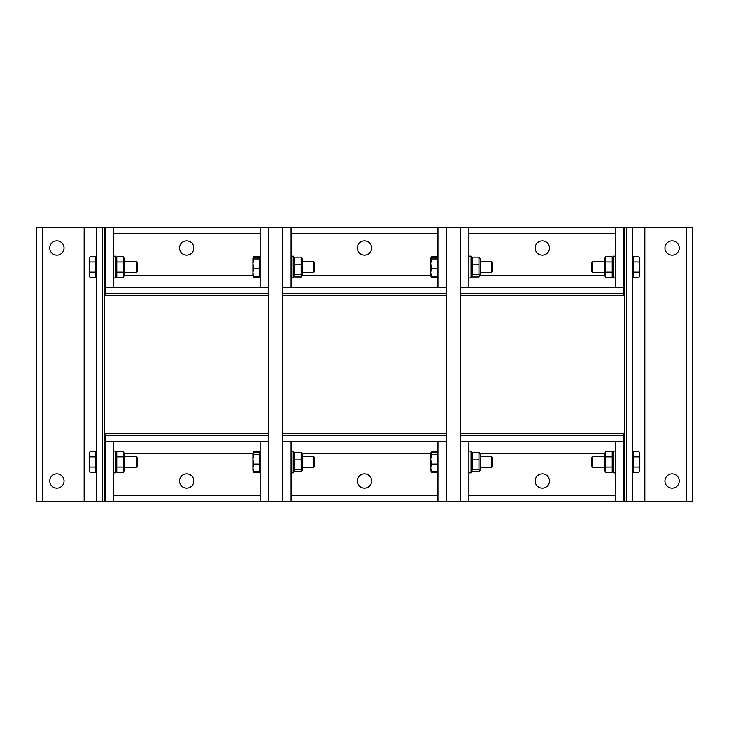 <?xml version="1.0" encoding="UTF-8"?>
<svg xmlns="http://www.w3.org/2000/svg" width="729" height="729" viewBox="0 0 729 729"><rect width="100%" height="100%" fill="white"/><g stroke="black" fill="none" stroke-linecap="round" stroke-linejoin="round"><path stroke-width="1.09" d="M664.957 481.003A7.153 7.153 0 0 1 675.692 474.807A7.153 7.153 0 0 1 675.692 487.2A7.153 7.153 0 0 1 664.957 481.003M664.957 247.997A7.153 7.153 0 0 1 675.692 241.8A7.153 7.153 0 0 1 675.692 254.193A7.153 7.153 0 0 1 664.957 247.997M644.855 227.557L626.466 227.557L626.466 501.443L644.855 501.443L644.855 227.557L686.417 227.557L686.417 501.443L644.855 501.443M686.417 501.443L692.55 501.443L692.55 227.557L686.417 227.557M626.466 501.443L624.416 501.443L624.416 227.557L626.466 227.557M632.599 501.443L632.599 227.557M592.759 467.38L592.759 456.472L591.72 457.52L591.72 466.332L592.759 467.38L604.323 467.38M604.323 456.472L592.759 456.472M639.023 451.698L639.816 454.258L639.023 451.698L633.41 451.698L633.41 456.81L639.023 456.81L639.816 454.258L639.816 461.931L639.023 456.81M639.023 472.155L639.816 469.594L639.023 472.155L633.41 472.155L633.41 456.81M639.023 467.043L639.816 461.931L639.816 469.594L639.023 467.043L633.41 467.043M633.41 454.003L632.599 454.003M615.768 451.023L613.59 451.023L613.59 472.829L615.768 472.829M605.662 472.155L604.323 469.831L604.323 454.021L605.662 451.698L605.662 472.155L612.242 472.155L612.242 451.698L605.662 451.698M613.59 454.021L612.242 451.698M612.242 456.81L605.662 456.81M612.242 467.043L605.662 467.043M592.759 272.528L592.759 261.62L591.72 262.668L591.72 271.48L592.759 272.528L604.323 272.528M604.323 261.62L592.759 261.62M639.023 256.845L639.816 259.406L639.023 256.845L633.41 256.845L633.41 261.957L639.023 261.957L639.816 259.406L639.816 267.069L639.023 261.957M639.023 277.302L639.816 274.742L639.023 277.302L633.41 277.302L633.41 261.957M639.023 272.19L639.816 267.069L639.816 274.742L639.023 272.19L633.41 272.19M633.41 259.15L632.599 259.15M615.768 256.171L613.59 256.171L613.59 277.977L615.768 277.977M605.662 277.302L604.323 274.979L604.323 259.169L605.662 256.845L605.662 277.302L612.242 277.302L612.242 256.845L605.662 256.845M613.59 259.169L612.242 256.845M612.242 261.957L605.662 261.957M612.242 272.19L605.662 272.19M64.043 247.997A7.153 7.153 0 0 1 53.308 254.193A7.153 7.153 0 0 1 53.308 241.8A7.153 7.153 0 0 1 64.043 247.997M64.043 481.003A7.153 7.153 0 0 1 53.308 487.2A7.153 7.153 0 0 1 53.308 474.807A7.153 7.153 0 0 1 64.043 481.003M84.145 501.443L102.534 501.443L102.534 227.557L84.145 227.557L84.145 501.443L42.583 501.443L42.583 227.557L84.145 227.557M42.583 227.557L36.45 227.557L36.45 501.443L42.583 501.443M102.534 227.557L104.584 227.557L104.584 501.443L102.534 501.443M96.401 227.557L96.401 501.443M137.28 271.48L136.241 272.528L137.28 271.48L136.241 272.528L136.241 261.62L137.28 262.668L137.28 271.48M115.41 274.979L116.758 277.302L123.338 277.302L123.338 256.845L116.758 256.845L116.758 277.302L115.41 274.979L116.758 277.302M124.677 272.528L136.241 272.528M89.977 277.302L89.184 274.742L89.977 277.302L95.59 277.302L95.59 272.19L89.977 272.19L89.184 274.742L89.184 267.069L89.977 272.19M89.977 256.845L89.184 259.406L89.977 256.845L95.59 256.845L95.59 272.19M89.977 261.957L89.184 267.069L89.184 259.406L89.977 261.957L95.59 261.957M95.59 274.997L96.401 274.997M113.232 277.977L115.41 277.977L115.41 256.171L113.232 256.171M123.338 256.845L124.677 259.169L124.677 274.979L123.338 277.302M116.758 272.19L123.338 272.19M116.758 261.957L123.338 261.957M136.241 467.38L137.28 466.332L136.241 467.38L136.241 456.472L137.28 457.52L136.241 456.472L137.28 457.52L137.28 466.332L136.241 467.38L124.677 467.38M115.41 469.831L116.758 472.155L123.338 472.155L123.338 451.698L116.758 451.698L116.758 472.155L115.966 470.788M124.13 453.073L124.677 454.021L124.677 469.831L123.338 472.155L124.13 470.788M89.184 470.788L89.977 472.155L89.184 469.594L89.977 472.155L95.59 472.155L95.59 467.043L89.977 467.043L89.184 469.594L89.184 461.931L89.977 467.043M89.184 453.073L89.977 451.698L89.184 454.258L89.977 451.698L95.59 451.698L95.59 467.043M89.977 456.81L89.184 461.931L89.184 454.258L89.977 456.81L95.59 456.81M95.59 454.003L96.401 454.003L96.401 469.85L95.59 469.85M113.232 472.829L115.41 472.829L115.41 451.023L113.232 451.023M116.758 467.043L123.338 467.043M116.758 456.81L123.338 456.81M542.321 488.157A7.153 7.153 0 0 1 535.168 481.003A7.153 7.153 0 0 1 542.321 473.85A7.153 7.153 0 0 1 549.475 481.003A7.153 7.153 0 0 1 542.321 488.157M623.942 433.308L623.942 435.359L460.701 435.359L460.701 433.308L624.416 433.308L624.416 501.443L623.942 501.443L623.942 433.308M468.875 501.443L623.942 501.443L623.942 441.492L468.875 441.492L468.875 501.443L460.701 501.443L460.701 441.492L468.875 441.492M615.768 501.443L615.768 441.492M615.768 287.508L615.768 227.557L623.942 227.557L623.942 295.692L460.701 295.692L460.701 293.641L623.942 293.641L623.942 295.692L624.416 295.692L624.416 227.557L623.942 227.557L623.942 287.508L460.701 287.508L460.701 227.557L460.227 227.557L460.227 501.443L460.701 501.443L460.701 433.308L460.227 433.308L460.227 501.443L446.595 501.443L446.595 227.557L282.405 227.557L282.405 501.443L446.595 501.443L446.595 433.308L446.121 433.308L446.121 435.359L282.879 435.359L282.879 433.308L446.121 433.308L446.121 501.443L446.121 441.492L291.053 441.492L291.053 501.443M542.321 240.843A7.153 7.153 0 0 1 549.475 247.997A7.153 7.153 0 0 1 542.321 255.15A7.153 7.153 0 0 1 535.168 247.997A7.153 7.153 0 0 1 542.321 240.843M615.768 227.557L460.701 227.557L460.701 295.692L460.227 295.692L460.227 227.557L446.595 227.557L446.595 295.692L282.879 295.692L282.879 293.641L446.121 293.641L446.121 295.692L446.121 227.557L446.121 287.508L282.879 287.508L282.879 227.557L282.879 295.692L282.405 295.692L282.405 227.557L104.584 227.557L104.584 295.692L105.058 295.692L105.058 293.641L268.299 293.641L268.299 295.692L105.058 295.692L105.058 227.557L105.058 287.508L260.125 287.508L260.125 227.557M468.875 227.557L468.875 287.508M364.5 488.157A7.153 7.153 0 0 1 357.347 481.003A7.153 7.153 0 0 1 364.5 473.85A7.153 7.153 0 0 1 371.653 481.003A7.153 7.153 0 0 1 364.5 488.157M437.947 501.443L437.947 441.492M113.232 441.492L113.232 501.443L105.058 501.443L105.058 433.308L268.299 433.308L268.299 435.359L105.058 435.359L105.058 433.308L104.584 433.308L104.584 501.443L105.058 501.443L105.058 441.492L268.299 441.492L268.299 501.443L282.405 501.443L282.405 433.308L282.879 433.308L282.879 501.443L282.879 441.492L291.053 441.492M364.5 240.843A7.153 7.153 0 0 1 371.653 247.997A7.153 7.153 0 0 1 364.5 255.15A7.153 7.153 0 0 1 357.347 247.997A7.153 7.153 0 0 1 364.5 240.843M291.053 227.557L291.053 287.508M437.947 287.508L437.947 227.557M186.679 488.157A7.153 7.153 0 0 1 179.525 481.003A7.153 7.153 0 0 1 186.679 473.85A7.153 7.153 0 0 1 193.832 481.003A7.153 7.153 0 0 1 186.679 488.157M113.232 501.443L268.299 501.443L268.299 433.308L268.773 433.308L268.773 501.443L268.773 227.557L268.773 295.692L268.299 295.692L268.299 227.557L268.299 287.508L260.125 287.508M260.125 501.443L260.125 441.492M186.679 240.843A7.153 7.153 0 0 1 193.832 247.997A7.153 7.153 0 0 1 186.679 255.15A7.153 7.153 0 0 1 179.525 247.997A7.153 7.153 0 0 1 186.679 240.843M113.232 227.557L113.232 287.508M480.32 261.62L491.401 261.62L491.401 272.528L492.449 271.48L492.449 262.668L491.401 261.62L480.32 261.62M430.721 274.742L430.721 258.285L431.513 258.941L430.721 263.661L431.513 268.381L430.721 272.446L431.513 276.51L430.721 275.854M431.513 257.638L430.721 258.285L431.513 257.638L437.127 257.638L437.127 256.845L431.513 256.845L431.003 257.902M431.003 276.236L431.513 277.302L437.127 277.302L437.127 276.51L431.513 276.51M437.127 259.15L437.947 259.15L437.127 259.15M430.721 258.285L431.513 256.845M431.513 277.302L430.721 275.927L430.721 272.446M437.127 257.638L437.127 258.941L431.513 258.941M437.127 258.941L437.127 276.51M437.127 268.381L431.513 268.381M468.875 277.977L471.052 277.977L471.052 256.171L468.875 256.171M480.32 259.169L480.32 274.979L479.554 276.3L478.98 274.14L478.98 257.137L480.32 259.169M471.052 259.169L472.401 257.137L472.401 274.14L471.818 276.3L472.401 277.011L478.98 277.011L479.554 276.3M472.401 274.14L478.98 274.14M472.401 264.199L478.98 264.199M472.401 257.137L478.98 257.137M491.401 467.116L492.449 466.332L492.449 457.52L491.401 456.472L491.401 467.116M431.085 471.299L430.721 467.863L431.513 471.654L430.721 470.588M430.839 452.873L431.513 451.698L437.127 451.698L437.127 452.199L431.513 452.199L430.721 453.073L431.513 454.331L430.721 459.197L431.513 464.063L430.721 467.863L430.721 453.265M437.127 452.199L437.127 464.063L431.513 464.063M437.127 454.331L431.513 454.331M437.127 464.063L437.127 471.654L431.513 471.654M468.875 472.829L471.052 472.829L471.052 451.023L468.875 451.023M480.32 454.431L480.32 469.831L479.664 470.97L478.98 469.576L478.98 452.226L480.32 454.431M471.636 453.019L472.401 452.226L472.401 469.576L471.718 470.97L472.401 471.636L478.98 471.636L479.664 470.97M472.401 452.226L478.98 452.226M472.401 459.871L478.98 459.871M472.401 469.576L478.98 469.576M430.721 469.594L430.721 467.863M431.513 451.698L431.085 452.554M437.127 471.654L437.127 472.155L431.513 472.155M314.627 262.668L313.579 261.62L313.579 272.528L314.627 271.48L314.627 262.668L313.579 261.62L302.499 261.62L313.579 261.62M252.899 274.742L252.899 258.285L253.692 258.941L252.899 263.661L253.692 268.381L252.899 272.446L253.692 276.51L252.899 275.854M253.692 257.638L252.899 258.285L253.692 257.638L259.305 257.638L259.305 256.845L253.692 256.845L253.182 257.902M253.182 276.236L253.692 277.302L259.305 277.302L259.305 276.51L253.692 276.51M259.305 259.15L260.125 259.15L259.305 259.15M252.945 275.999L253.692 277.302L252.899 275.927L252.899 272.446M259.305 257.638L259.305 258.941L253.692 258.941M259.305 258.941L259.305 276.51M259.305 268.381L253.692 268.381M291.053 277.977L293.231 277.977L293.231 256.171L291.053 256.171M302.499 259.169L302.499 274.979L301.733 276.3L301.159 274.14L301.159 257.137L302.499 259.169M293.231 259.169L294.58 257.137L294.58 274.14L293.997 276.3L294.58 277.011L301.159 277.011L301.733 276.3M294.58 274.14L301.159 274.14M294.58 264.199L301.159 264.199M294.58 257.137L301.159 257.137M313.579 467.116L314.627 466.332L314.627 457.52L313.579 456.472L313.579 467.116M253.018 470.98L252.899 467.863L253.692 471.654L252.899 470.588M253.264 452.554L253.692 451.698L252.899 453.073L253.692 451.698L259.305 451.698L259.305 452.199L253.692 452.199L252.899 453.073L253.692 454.331L252.899 459.197L253.692 464.063L252.899 467.863L252.899 453.265M259.305 452.199L259.305 464.063L253.692 464.063M259.305 454.331L253.692 454.331M259.305 464.063L259.305 471.654L253.692 471.654M291.053 472.829L293.231 472.829L293.231 451.023L291.053 451.023M302.499 454.431L302.499 469.831L301.842 470.97L301.159 469.576L301.159 452.226L302.499 454.431M293.231 454.021L294.58 452.226L294.58 469.576L293.896 470.97L294.58 471.636L301.159 471.636L301.842 470.97M294.58 452.226L301.159 452.226M294.58 459.871L301.159 459.871M294.58 469.576L301.159 469.576M252.899 469.594L252.899 467.863M253.264 471.299L253.692 472.155L259.305 472.155L259.305 471.654M480.165 453.748L604.478 453.748M615.768 495.31L468.875 495.31M604.478 275.252L480.165 275.252M468.875 233.69L615.768 233.69M302.344 453.748L430.721 453.748M437.127 453.748L437.947 453.748M437.947 495.31L291.053 495.31M437.947 275.252L437.127 275.252M430.721 275.252L302.344 275.252M291.053 233.69L437.947 233.69M124.522 453.748L252.899 453.748M259.305 453.748L260.125 453.748M260.125 495.31L113.232 495.31M260.125 275.252L259.305 275.252M252.899 275.252L124.522 275.252M113.232 233.69L260.125 233.69M633.41 469.85L632.599 469.85M613.59 469.831L612.242 472.155M633.41 274.997L632.599 274.997M613.59 274.979L612.242 277.302M115.41 259.169L116.758 256.845M124.677 261.62L136.241 261.62M95.59 259.15L96.401 259.15M115.41 454.021L115.966 453.073M124.677 454.021L123.338 451.698L124.677 454.021M124.677 456.472L136.241 456.472M480.32 272.528L491.401 272.528M437.127 274.997L437.947 274.997M471.052 274.979L471.818 276.3M480.32 467.38L491.401 467.38M480.32 456.472L491.401 456.472M437.127 469.85L437.947 469.85M437.127 454.003L437.947 454.003M471.052 469.831L471.718 470.97M480.32 454.021L479.737 453.019M293.231 274.979L293.997 276.3M314.627 271.48L313.579 272.528L302.499 272.528M259.305 274.997L260.125 274.997M302.499 467.38L313.579 467.38M302.499 456.472L313.579 456.472M259.305 469.85L260.125 469.85M259.305 454.003L260.125 454.003M252.899 470.788L253.692 472.155L252.899 470.788M302.499 454.021L301.915 453.019L302.499 454.021M302.499 469.831L301.915 470.843L302.499 469.831"/></g></svg>
